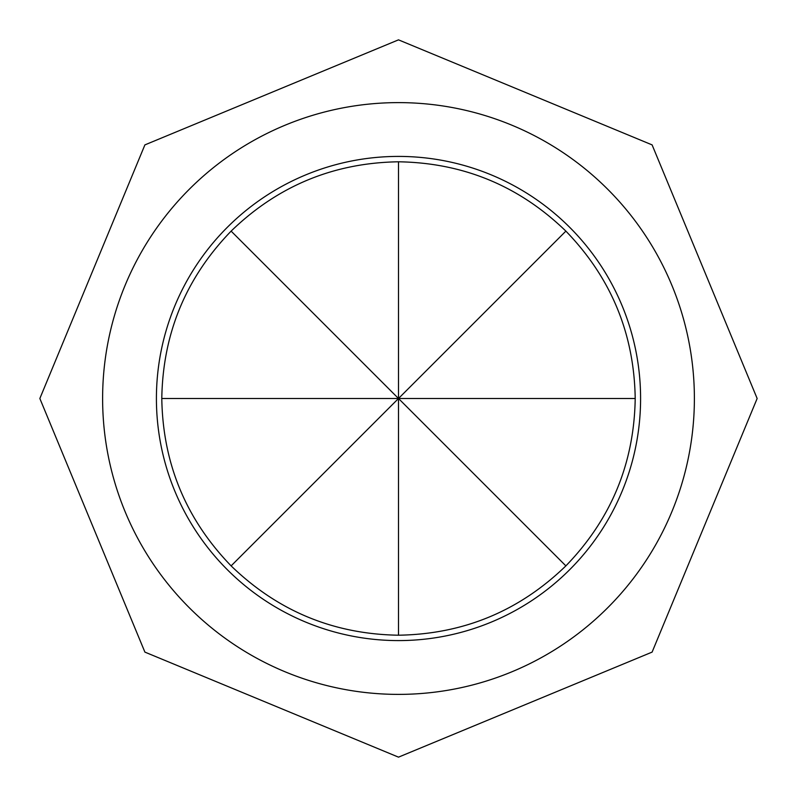 <?xml version="1.0" encoding="UTF-8"?>
<svg xmlns="http://www.w3.org/2000/svg" width="797" height="797" viewBox="0 0 797 797"><rect width="100%" height="100%" fill="white"/><g stroke="black" fill="none" stroke-linecap="round" stroke-linejoin="round"><path stroke-width="1.2" d="M565.88 231.12C611.06 277.774 634.173 333.564 635.209 398.5C634.173 463.436 611.06 519.226 565.88 565.88C519.226 611.06 463.436 634.173 398.5 635.209C333.564 634.173 277.774 611.06 231.12 565.88L398.5 398.5L161.791 398.5C162.827 333.564 185.94 277.774 231.12 231.12C277.774 185.94 333.564 162.827 398.5 161.791C463.436 162.827 519.226 185.94 565.88 231.12L398.5 398.5L635.209 398.5M398.5 640.589A242.089 242.089 0 0 0 640.589 398.5A242.089 242.089 0 0 0 398.5 156.411A242.089 242.089 0 0 0 156.411 398.5A242.089 242.089 0 0 0 398.5 640.589M398.5 102.614A295.886 295.886 0 0 1 694.386 398.5A295.886 295.886 0 0 1 398.5 694.386A295.886 295.886 0 0 1 102.614 398.5A295.886 295.886 0 0 1 398.5 102.614M231.12 565.88C185.94 519.226 162.827 463.436 161.791 398.5M398.5 635.209L398.5 398.5L231.12 231.12M398.5 161.791L398.5 398.5L565.88 565.88M398.5 39.85L652.105 144.895L757.15 398.5L652.105 652.105L398.5 757.15L144.895 652.105L39.85 398.5L144.895 144.895L398.5 39.85"/></g></svg>
